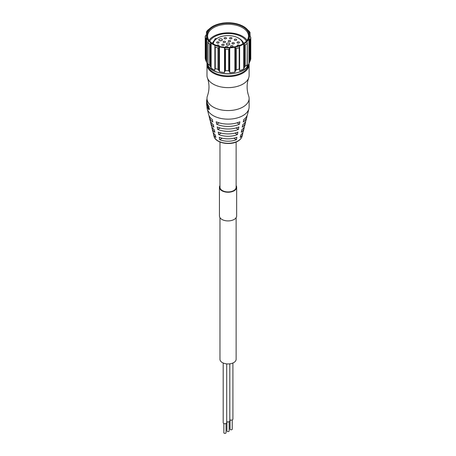 <?xml version="1.0" encoding="UTF-8"?>
<svg xmlns="http://www.w3.org/2000/svg" width="456" height="456" viewBox="0 0 456 456"><rect width="100%" height="100%" fill="white"/><g stroke="black" fill="none" stroke-linecap="round" stroke-linejoin="round"><path stroke-width="0.68" d="M206.984 106.402L206.984 107A21.067 12.164 0 0 0 207.195 108.722A21.067 12.164 0 0 0 221.388 118.543A21.067 12.164 0 0 0 242.945 115.602A21.067 12.164 0 0 0 248.902 108.722A21.067 12.164 0 0 0 249.118 107L249.118 98.399A21.067 12.164 180 0 1 242.945 107A21.067 12.164 180 0 1 219.986 109.639A21.067 12.164 180 0 1 206.984 98.399A21.067 12.164 180 0 1 207.44 95.874C209.504 89.917 209.504 83.955 207.44 77.993A21.067 12.164 180 0 1 206.984 75.468L206.984 64.427A21.067 12.164 0 0 0 219.986 75.667A21.067 12.164 0 0 0 242.945 73.028A21.067 12.164 0 0 0 249.118 64.427L249.118 75.468A21.067 12.164 180 0 1 248.657 77.993A21.067 12.164 180 0 1 242.945 84.069A21.067 12.164 180 0 1 222.061 87.13A21.067 12.164 180 0 1 207.44 77.993M206.699 102.674L206.642 101.694L206.995 101.62A24.681 20.873 -178.6 0 1 206.99 101.563A21.067 12.164 180 0 1 206.984 101.169L206.984 98.399M206.995 101.688L206.995 102.201M208.757 107.644A36.754 33.972 44.2 0 0 208.859 107.947A88.692 82.468 99.5 0 0 208.916 108.232L208.597 108.317A87.934 81.852 -81.5 0 1 208.535 108.026A36.85 34 -136.9 0 1 208.438 107.73L208.757 107.644A27.81 24.242 -156.5 0 1 208.671 107.434M209.429 108.779L209.122 109.223L209.418 108.716A24.681 19.984 -162.3 0 1 209.389 108.659A21.067 12.164 180 0 1 209.19 108.437A24.675 6.259 169.9 0 1 209.161 108.425L209.099 108.699A24.846 6.082 169.9 0 1 209.053 108.682L209.013 108.642A21.067 12.164 180 0 1 208.996 108.619L208.916 108.232M209.082 109.429A25.234 5.791 -10.6 0 0 209.179 109.463A30.94 1.989 -14.7 0 0 209.275 109.457A41.325 3.979 -18.7 0 1 209.344 109.411A68.463 19.312 -23.6 0 1 209.395 109.326L209.429 109.126M207.491 105.906L207.565 105.86A24.675 5.671 -5.3 0 0 207.577 105.877A21.067 12.164 0 0 0 207.725 106.208L207.736 105.934A26.836 23.188 -163.7 0 1 207.691 105.803A22.253 15.96 -175.1 0 1 207.6 105.592A21.421 12.363 180 0 1 207.235 104.829L207.246 104.851M207.28 106.225A21.067 12.164 0 0 0 207.554 106.989M208.215 105.268A21.067 12.164 180 0 1 207.058 102.195L206.705 102.212A21.421 12.363 0 0 0 207.885 105.336L208.073 105.661A21.808 14.689 3.9 0 0 208.278 106.009A22.732 16.843 8 0 0 208.386 106.214A26.043 21.842 18.1 0 0 208.489 106.447A31.384 28.13 31.6 0 0 208.58 106.693L208.899 106.607A31.202 28.033 -147.7 0 1 208.808 106.362A25.77 21.683 -161.5 0 1 208.705 106.134A22.401 16.65 -171.8 0 1 208.603 105.934A21.466 14.489 -176.1 0 1 208.403 105.587L207.885 105.336M208.899 106.607A47.817 44.813 64.5 0 0 208.973 106.864L208.66 106.949A47.732 44.705 -116.8 0 1 208.58 106.693M208.66 106.949L208.677 107.428A26.077 4.97 -10.2 0 0 208.774 107.439A29.401 2.707 -12.6 0 0 208.876 107.445A37.819 2.371 -16.2 0 1 208.945 107.411A60.659 15.601 -20.8 0 1 208.99 107.342L208.973 106.864M206.699 104.578L206.648 103.597A21.421 12.363 180 0 1 206.659 103.529A24.972 21.039 -178.6 0 1 206.642 103.472A21.421 12.363 0 0 1 206.631 103.045A21.421 12.363 0 0 1 206.642 102.674L206.642 102.714A24.977 5.66 179.3 0 1 206.642 102.697A21.421 12.363 180 0 1 206.631 102.304L206.631 101.169A21.421 12.363 0 0 0 206.642 101.568A24.972 21.044 1.3 0 0 206.642 101.625L206.99 101.563M208.535 108.026L208.859 107.947M206.648 104.578L206.648 104.618A24.972 5.666 179.2 0 1 206.642 104.601A21.421 12.363 180 0 1 206.631 104.173L206.631 103.045M209.122 109.223L209.087 109.423A68.035 18.73 156.5 0 0 209.03 109.508A41.342 3.665 161.4 0 0 208.962 109.548A31.133 2.223 165.4 0 1 208.865 109.554A25.519 5.996 169.6 0 1 208.762 109.514A22.15 9.61 -5 0 1 208.666 109.434A21.421 12.363 180 0 1 207.982 108.499A22.258 15.914 -174.5 0 1 207.919 108.363A27.691 24.185 -160.7 0 1 207.862 108.197A37.295 35.066 -140.7 0 1 207.811 108.015A60.243 58.083 -100.5 0 1 207.776 107.827L207.668 106.972A32.929 30.478 -151.6 0 1 207.622 106.801A24.128 19.426 -170.4 0 1 207.565 106.63L207.503 106.493A21.421 12.363 180 0 1 207.235 105.923A24.972 5.877 174.8 0 1 207.224 105.906L207.218 105.946M206.699 102.201A24.972 5.689 -1.8 0 0 206.705 102.212L206.699 102.896A24.977 21.027 -176.7 0 0 206.705 102.953A21.421 12.363 180 0 0 206.796 103.438A24.972 20.982 -175 0 0 206.802 103.495L206.802 104.983A24.977 5.717 -2.8 0 1 206.796 104.965A21.421 12.363 0 0 1 206.705 104.481A24.972 5.689 -1.8 0 1 206.699 104.464L206.699 105.159A24.972 21.022 -176.7 0 0 206.705 105.216A21.421 12.363 180 0 0 207.474 107.61L207.742 107.565M248.657 77.993C246.599 83.955 246.599 89.917 248.657 95.874A21.067 12.164 180 0 1 249.118 98.399M207.742 107.542L207.668 106.966M208.677 107.428A60.357 15.094 159.4 0 0 208.626 107.496A37.894 2.086 164 0 0 208.557 107.53A29.617 2.93 167.5 0 1 208.449 107.525A26.345 5.181 169.9 0 1 208.341 107.485A28.055 24.379 22.9 0 0 208.438 107.73M207.218 106.237L207.224 106.299A24.972 20.828 9.2 0 0 207.235 106.362A21.421 12.363 0 0 0 207.474 106.869A24.977 20.748 10.9 0 0 207.491 106.926L207.497 106.995M208.597 108.317L208.683 108.705A21.421 12.363 0 0 0 208.7 108.727L208.74 108.767A25.137 6.287 -9.9 0 0 208.785 108.79L208.842 108.511A24.972 6.464 -10 0 0 208.871 108.522A21.421 12.363 0 0 0 209.076 108.756A24.972 20.155 17.3 0 0 209.11 108.813L209.122 108.876M207.434 105.268L207.218 104.851M207.224 105.302A24.972 20.828 9.2 0 0 207.235 105.359A21.421 12.363 0 0 0 207.571 106.06A22.144 9.456 -3.4 0 0 207.668 106.185A27.303 4.127 -8.4 0 0 207.725 106.208M206.984 98.941A21.421 12.363 0 0 0 206.631 101.169M247.209 42.522L246.873 41.644A21.768 12.568 0 0 0 248.947 38.851L249.643 39.239L249.643 62.022L248.947 63.652L248.947 38.851A21.768 12.568 0 0 0 249.797 35.864A21.768 12.568 0 0 0 249.82 35.329A21.768 12.568 0 0 0 249.386 32.838A21.768 12.568 0 0 0 247.745 29.976A21.768 12.568 0 0 0 244.94 27.4A21.768 12.568 0 0 0 243.441 26.442A21.768 12.568 0 0 0 241.178 25.302A21.768 12.568 0 0 0 236.624 23.775A21.768 12.568 0 0 0 231.602 22.931A21.768 12.568 0 0 0 226.341 22.8A21.768 12.568 0 0 0 221.217 23.398A21.768 12.568 0 0 0 216.452 24.692A21.768 12.568 0 0 0 212.393 26.596A21.768 12.568 0 0 0 209.218 29.024A21.768 12.568 0 0 0 207.155 31.8A21.768 12.568 0 0 0 206.3 34.798A21.768 12.568 0 0 0 206.705 37.808L206.705 62.609L206.026 60.944L206.026 38.161L206.705 37.808A21.768 12.568 0 0 0 208.363 40.692A21.768 12.568 0 0 0 211.145 43.252A21.768 12.568 0 0 0 214.936 45.361L214.936 70.161A21.768 12.568 180 0 1 211.145 68.047L210.427 66.587L210.427 43.804L211.145 43.252L211.145 68.047M209.218 29.024L207.742 30.176A22.823 13.178 0 0 0 206.505 31.84L207.155 31.8M206.505 31.84L206.676 32.94M249.386 32.838L249.911 33.054L249.911 36.013M250.156 32.917L250.156 32.917A22.823 13.178 0 0 0 249.17 31.196L247.745 29.976M244.992 27.36L244.992 27.36A22.823 13.178 0 0 0 244.188 26.87L243.441 26.442M250.771 58.795A22.823 13.178 180 0 1 250.258 60.585L250.258 39.227A22.823 13.178 0 0 0 250.771 37.438L250.771 58.733M249.643 62.022L250.219 60.676M248.947 63.652A21.768 12.568 180 0 1 246.873 66.445L247.209 65.305M247.306 43.035L247.163 64.746A22.823 13.178 180 0 1 245.271 66.194L245.271 44.836L244.427 44.642L244.427 67.425L245.271 66.194M244.427 67.425L243.721 68.85A21.768 12.568 180 0 1 239.628 70.771L239.628 46.894L239.178 47.692L239.178 69.05L239.628 69.677M239.178 69.05A22.823 13.178 180 0 1 236.339 69.825L236.339 48.467L235.461 48.028L235.461 70.811L236.339 69.825M235.461 70.811L234.903 72.059A21.768 12.568 180 0 1 229.738 72.658L229.402 71.518L229.402 48.735L229.738 47.863A21.768 12.568 0 0 0 234.903 47.259A21.768 12.568 0 0 0 239.628 45.971L239.628 70.771M228.644 70.72A22.823 13.178 180 0 1 225.509 70.64L225.509 49.282A22.823 13.178 0 0 0 228.644 49.362L228.644 70.72L229.402 71.518M225.509 49.282L224.797 48.621L224.797 71.404L225.509 70.64M224.797 71.404L224.512 72.532A21.768 12.568 180 0 1 219.456 71.677L218.863 70.401L218.863 47.618L219.456 46.877A21.768 12.568 0 0 0 224.512 47.732A21.768 12.568 0 0 0 229.738 47.863L229.738 72.658M214.873 46.284L215.255 47.105A22.823 13.178 0 0 0 217.974 48.011L217.974 69.369L218.863 70.401M217.974 69.369A22.823 13.178 180 0 1 215.255 68.463L214.873 69.067M208.363 40.692L207.936 42.419A22.823 13.178 0 0 0 209.612 43.958L209.612 65.316L210.427 66.587M209.612 65.316A22.823 13.178 180 0 1 207.936 63.777L208.363 65.493A21.768 12.568 180 0 1 206.893 63.093A21.768 12.568 180 0 1 206.705 62.609M207.97 41.553L207.97 64.336M206.3 34.798L205.228 36.309A22.823 13.178 0 0 0 205.474 38.122L205.474 59.479L206.026 60.944M205.474 59.479A22.823 13.178 180 0 1 205.228 57.667L205.228 36.309L205.228 57.667M217.974 48.011L218.863 47.618M250.771 58.756L250.771 37.386L249.797 35.87M224.512 72.532L224.512 47.732L224.797 48.621M214.936 45.361A21.768 12.568 0 0 0 219.456 46.877L219.456 71.677M243.721 68.85L243.721 44.055L244.427 44.642M228.644 49.362L229.402 48.735M209.612 43.958L210.427 43.804M239.628 46.894L239.628 45.971A21.768 12.568 0 0 0 243.721 44.055A21.768 12.568 0 0 0 246.873 41.644M234.903 72.059L234.903 47.259L235.461 48.028M236.339 48.467A22.823 13.178 0 0 0 239.178 47.692M205.474 38.122L206.026 38.161M245.271 44.836A22.823 13.178 0 0 0 247.163 43.388M248.987 35.847A20.959 12.101 180 0 1 247.18 40.27A20.959 12.101 180 0 1 228.051 47.43A20.959 12.101 180 0 1 208.916 40.27A20.959 12.101 180 0 1 207.109 34.816A20.959 12.101 180 0 1 228.946 23.239A20.959 12.101 180 0 1 248.987 35.847M209.156 40.567A20.452 11.81 180 0 1 207.594 36.047A20.452 11.81 180 0 1 207.617 35.539A20.452 11.81 180 0 1 228.484 24.242A20.452 11.81 180 0 1 248.503 36.047A20.452 11.81 180 0 1 248.48 36.548A20.452 11.81 180 0 1 246.941 40.567M247.095 40.345A20.452 11.81 0 0 0 228.051 32.838A20.452 11.81 0 0 0 209.002 40.345M209.697 41.177A19.312 11.149 180 0 1 228.051 33.499A19.312 11.149 180 0 1 246.4 41.177M250.184 36.355L249.911 33.054M250.258 39.227L249.643 39.239M210.461 121.296A17.59 10.157 0 0 0 210.632 122.63A17.59 10.157 0 0 0 213.835 127.178L213.357 124.727A18.257 10.539 180 0 1 209.977 119.962L209.241 117.01A18.998 10.967 0 0 0 212.832 122.026L212.353 119.575A19.665 11.354 180 0 1 208.586 114.342L207.195 108.722M211.863 126.916A16.188 9.348 0 0 0 212.023 128.25A16.188 9.348 0 0 0 214.844 132.331L214.366 129.88A16.855 9.73 180 0 1 211.362 125.577L210.632 122.63M213.265 132.531A14.78 8.533 0 0 0 213.414 133.87A14.78 8.533 0 0 0 215.853 137.484L215.369 135.033A15.447 8.92 180 0 1 212.752 131.197L212.023 128.25M222.283 138.214L219.701 139.701L219.222 137.256A15.447 8.92 180 0 0 236.881 137.256L236.396 139.701L233.814 138.214M219.701 139.701A14.78 8.533 0 0 0 236.396 139.701M239.417 124.243L239.896 121.798A19.665 11.354 180 0 1 216.201 121.798L216.68 124.243A18.998 10.967 0 0 0 239.417 124.243L236.995 122.846M238.414 129.401L238.893 126.95A18.257 10.539 180 0 1 217.204 126.95L217.683 129.401A17.59 10.157 0 0 0 238.414 129.401L235.946 127.976M221.211 133.095L218.692 134.554L218.213 132.103A16.855 9.73 180 0 0 237.884 132.103L237.405 134.554L234.886 133.095M218.692 134.554A16.188 9.348 0 0 0 237.405 134.554M209.224 109.463A19.665 11.354 180 0 1 209.401 109.132M209.059 115.676A18.998 10.967 0 0 0 209.241 117.01M219.102 122.846L216.68 124.243M248.902 108.722L247.511 114.342A19.665 11.354 180 0 1 243.743 119.575L243.265 122.026A18.998 10.967 0 0 0 246.856 117.01L246.126 119.962A18.257 10.539 180 0 1 242.74 124.727L242.261 127.178A17.59 10.157 0 0 0 245.465 122.63L244.735 125.577A16.855 9.73 180 0 1 241.731 129.88L241.258 132.331A16.188 9.348 0 0 0 244.074 128.25A16.188 9.348 0 0 0 244.234 126.916M245.465 122.63A17.59 10.157 0 0 0 245.641 121.296M246.856 117.01A18.998 10.967 0 0 0 247.038 115.676M244.074 128.25L243.344 131.197A15.447 8.92 180 0 1 240.728 135.033L240.249 137.484A14.78 8.533 0 0 0 242.683 133.87A14.78 8.533 0 0 0 242.831 132.531M220.151 127.976L217.683 129.401M234.658 40.259A1.186 0.684 180 0 1 234.31 39.775A1.186 0.684 180 0 1 235.045 39.142A1.186 0.684 180 0 1 236.333 39.29A1.186 0.684 180 0 1 236.681 39.775A1.186 0.684 180 0 1 235.951 40.407A1.186 0.684 180 0 1 234.658 40.259M242.752 43.953A14.7 8.487 0 0 0 238.448 38.07A14.7 8.487 0 0 0 217.654 38.07L217.654 38.07A14.7 8.487 0 0 0 213.345 43.953M221.844 39.056A1.756 1.015 180 0 1 222.357 39.775A1.756 1.015 180 0 1 221.274 40.709A1.756 1.015 180 0 1 219.359 40.493A1.756 1.015 180 0 1 218.846 39.775A1.756 1.015 180 0 1 219.929 38.84A1.756 1.015 180 0 1 221.844 39.056M239.366 42.322A1.186 0.684 180 0 1 239.406 42.499A1.186 0.684 180 0 1 238.38 43.177A1.186 0.684 180 0 1 237.08 42.676A1.186 0.684 180 0 1 237.04 42.499A1.186 0.684 180 0 1 238.066 41.821A1.186 0.684 180 0 1 239.366 42.322M216.731 42.322A1.186 0.684 180 0 1 218.031 41.821A1.186 0.684 180 0 1 219.057 42.499A1.186 0.684 180 0 1 219.017 42.676A1.186 0.684 180 0 1 217.717 43.177A1.186 0.684 180 0 1 216.691 42.499A1.186 0.684 180 0 1 216.731 42.322M231.084 37.54A1.186 0.684 180 0 1 231.961 38.201A1.186 0.684 180 0 1 230.468 38.863A1.186 0.684 180 0 1 229.59 38.201A1.186 0.684 180 0 1 231.084 37.54M225.657 47.35A1.186 0.684 180 0 1 225.498 47.014A1.186 0.684 180 0 1 225.543 46.831A1.186 0.684 180 0 1 226.843 46.335A1.186 0.684 180 0 1 227.869 47.014A1.186 0.684 180 0 1 227.829 47.19A1.186 0.684 180 0 1 227.624 47.43M223.486 42.408A1.186 0.684 180 0 1 223.138 41.923A1.186 0.684 180 0 1 223.873 41.291A1.186 0.684 180 0 1 225.161 41.439A1.186 0.684 180 0 1 225.509 41.923A1.186 0.684 180 0 1 224.779 42.556A1.186 0.684 180 0 1 223.486 42.408M232.828 42.625A1.186 0.684 180 0 1 234.321 43.286A1.186 0.684 180 0 1 233.444 43.947A1.186 0.684 180 0 1 231.95 43.286A1.186 0.684 180 0 1 232.828 42.625M232.611 45.742A1.186 0.684 180 0 1 232.959 46.221A1.186 0.684 180 0 1 232.224 46.854A1.186 0.684 180 0 1 230.935 46.706A1.186 0.684 180 0 1 230.588 46.221A1.186 0.684 180 0 1 231.317 45.594A1.186 0.684 180 0 1 232.611 45.742M228.268 40.96A1.186 0.684 180 0 1 229.567 40.459A1.186 0.684 180 0 1 230.599 41.137A1.186 0.684 180 0 1 230.554 41.314A1.186 0.684 180 0 1 229.26 41.815A1.186 0.684 180 0 1 228.228 41.137A1.186 0.684 180 0 1 228.268 40.96M223.269 45.52A1.186 0.684 180 0 1 221.776 44.859A1.186 0.684 180 0 1 222.653 44.198A1.186 0.684 180 0 1 224.147 44.859A1.186 0.684 180 0 1 223.269 45.52M225.013 37.54A1.186 0.684 180 0 1 226.507 38.201A1.186 0.684 180 0 1 225.629 38.863A1.186 0.684 180 0 1 224.135 38.201A1.186 0.684 180 0 1 225.013 37.54M216.714 45.509A1.186 0.684 180 0 1 217.843 44.962A1.186 0.684 180 0 1 219.017 45.469A1.186 0.684 180 0 1 219.057 45.646A1.186 0.684 180 0 1 218.675 46.153M237.422 46.153A1.186 0.684 180 0 1 237.04 45.646A1.186 0.684 180 0 1 237.08 45.469A1.186 0.684 180 0 1 238.254 44.962A1.186 0.684 180 0 1 239.383 45.509M229.288 43.354A1.756 1.015 180 0 1 229.807 44.072A1.756 1.015 180 0 1 228.718 45.013A1.756 1.015 180 0 1 226.809 44.791A1.756 1.015 180 0 1 226.296 44.072A1.756 1.015 180 0 1 227.379 43.138A1.756 1.015 180 0 1 229.288 43.354M221.422 40.669A1.756 1.015 0 0 0 219.781 40.669M228.872 44.967A1.756 1.015 0 0 0 227.225 44.967M243.595 43.445A15.755 9.097 0 0 0 239.189 38.503L238.448 38.07M216.908 38.503L217.654 38.07L216.908 38.503A15.755 9.097 0 0 0 212.502 43.445M213.077 42.094A16.593 9.576 0 0 0 212.257 43.286M216.777 38.578A1.579 0.912 0 0 0 215.198 38.806A1.579 0.912 0 0 0 214.736 39.45A1.579 0.912 0 0 0 214.936 39.894M243.84 43.286A16.593 9.576 0 0 0 243.019 42.094M220.351 40.778A1.756 1.015 180 0 1 220.846 40.778M227.8 45.076A1.756 1.015 180 0 1 228.296 45.076M236.122 217.654L236.122 359.288A8.077 4.663 180 0 1 233.757 362.583A8.077 4.663 180 0 1 224.956 363.597A8.077 4.663 180 0 1 219.974 359.288L219.974 217.654M229.807 363.837L229.807 420.928A1.756 1.015 180 0 1 229.288 421.64A1.756 1.015 180 0 1 226.7 421.578M226.7 363.882L226.7 422.718A1.756 1.015 180 0 1 226.187 423.436A1.756 1.015 180 0 1 224.272 423.652A1.756 1.015 180 0 1 223.189 422.718L223.189 363.01M232.908 363.01L232.908 419.132A1.756 1.015 180 0 1 232.395 419.851A1.756 1.015 180 0 1 229.807 419.782M226.045 423.51L226.045 432.75A1.094 0.633 180 0 1 225.72 433.2A1.094 0.633 180 0 1 224.523 433.337A1.094 0.633 180 0 1 223.85 432.75L223.85 423.51M229.146 421.72L229.146 430.96A1.094 0.633 180 0 1 228.826 431.41A1.094 0.633 180 0 1 227.63 431.547A1.094 0.633 180 0 1 226.951 430.96L226.951 421.72M232.252 419.925L232.252 429.17A1.094 0.633 180 0 1 231.927 429.615A1.094 0.633 180 0 1 230.73 429.751A1.094 0.633 180 0 1 230.058 429.17L230.058 419.925M236.122 185.564A8.601 4.965 180 0 1 236.653 187.273A8.601 4.965 180 0 1 234.133 190.785A8.601 4.965 180 0 1 224.757 191.862A8.601 4.965 180 0 1 219.444 187.273A8.601 4.965 180 0 1 219.974 185.564M219.974 142.027L219.974 187.273A8.077 4.663 0 0 0 224.956 191.583A8.077 4.663 0 0 0 233.757 190.574A8.077 4.663 0 0 0 236.122 187.273L236.122 142.027M236.653 187.273L236.653 215.945A8.601 4.965 180 0 1 234.133 219.456A8.601 4.965 180 0 1 224.757 220.533A8.601 4.965 180 0 1 219.444 215.945L219.444 187.273M207.537 64.621A20.543 11.862 0 0 0 220.693 75.069A20.543 11.862 0 0 0 242.575 72.384A20.543 11.862 0 0 0 248.56 64.621M232.115 73.633A20.816 12.016 180 0 1 223.981 73.633M250.201 60.722L248.6 64.53A21.147 12.209 180 0 1 228.051 73.861A21.147 12.209 180 0 1 207.497 64.53L206.893 63.093M215.255 68.463L215.255 47.105M214.873 46.466L214.873 68.856M242.683 133.87L242.09 136.253A14.187 8.191 180 0 1 238.078 140.887A14.187 8.191 180 0 1 223.565 142.865A14.187 8.191 180 0 1 214.006 136.253L213.414 133.87M249.118 64.427L249.05 63.458M207.047 63.458L206.984 64.427M206.454 31.971L206.454 33.733M247.306 42.995L247.306 64.809M207.833 42.1L207.833 63.783M249.82 35.893L249.82 35.329M248.6 64.53C244.661 76.796 211.436 76.796 207.497 64.53M242.09 136.253C241.56 138.214 240.169 139.844 237.912 141.155C230.354 145.874 215.272 143.104 214.006 136.253M214.736 40.065L214.736 39.45"/></g></svg>
